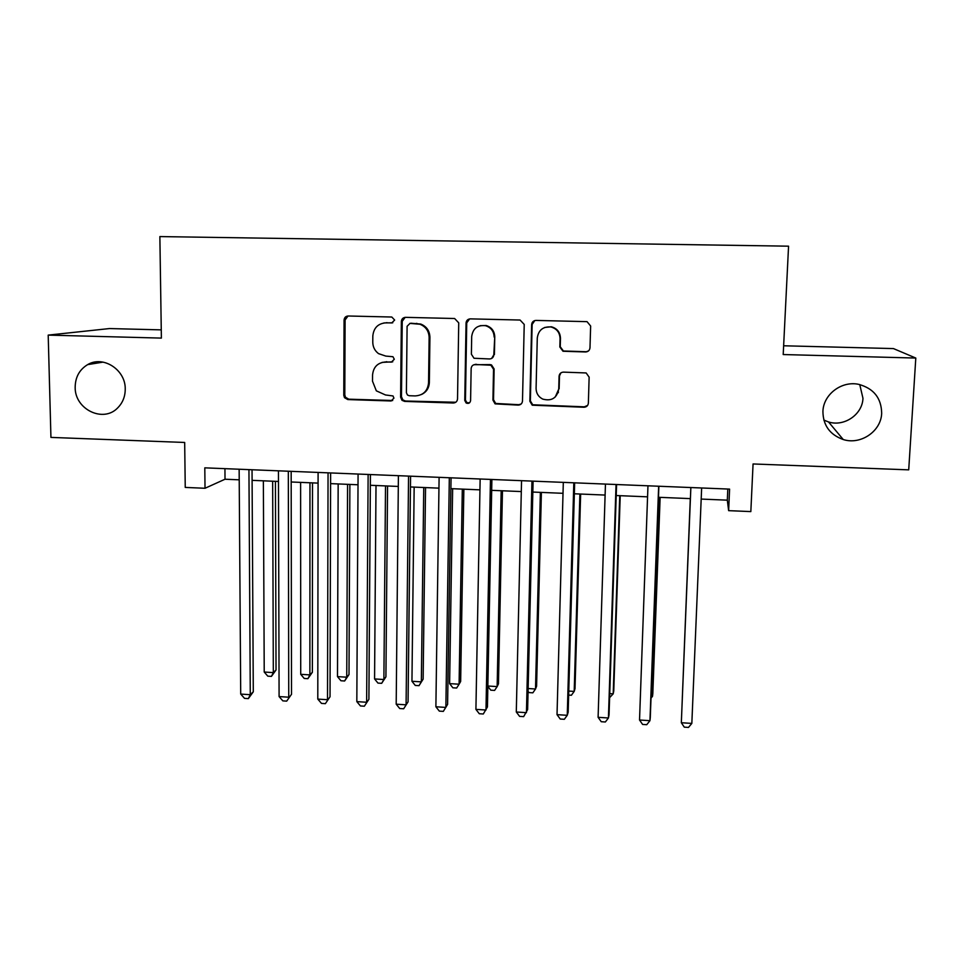 <?xml version="1.0" encoding="UTF-8"?>
<svg xmlns="http://www.w3.org/2000/svg" width="964" height="964" viewBox="0 0 964 964"><rect width="100%" height="100%" fill="white"/><g stroke="black" fill="none" stroke-linecap="round" stroke-linejoin="round"><path stroke-width="1.45" d="M394.662 320.048L391.794 317.023L348.173 315.999C345.69 316.192 344.329 317.566 344.064 320.108L343.774 395.288L344.485 397.674L347.799 399.566L391.047 400.976L393.939 398.156L393.011 395.951L385.479 394.963L376.346 390.842L372.514 381.226L372.562 374.96C373.393 366.886 377.792 362.548 385.757 361.958L391.396 362.115L394.3 359.259L392.938 356.716L385.805 356.09L378.563 353.643C374.815 350.812 372.887 347.028 372.779 342.292L372.827 335.978C373.671 327.832 378.093 323.434 386.082 322.807L391.746 322.94L394.662 320.048M822.919 411.411C823.075 425.341 829.847 434.716 843.247 439.536C860.647 445.187 881.12 431.33 881.674 413.291C881.385 398.072 873.709 388.42 858.635 384.335C841.548 380.611 823.352 394.505 822.919 411.411M823.834 420.075L828.534 421.955C844.163 427.004 862.503 414.496 862.961 398.277L859.755 384.576M75.168 387.347C74.758 409.387 103.329 423.22 117.729 407.844C122.741 402.783 125.248 396.481 125.236 388.962C125.585 369.718 103.112 355.198 87.652 364.621C79.434 369.61 75.276 377.189 75.168 387.347M585.582 351.968C588.185 351.776 589.667 350.39 589.992 347.787L590.643 326.025L587.04 321.651L536.008 320.422C533.417 320.614 531.971 322.012 531.646 324.615L529.863 401.265L532.224 405.181L583.979 407.254C586.57 407.073 588.028 405.711 588.365 403.145L589.137 377.141L586.148 372.948L563.434 372.128C560.855 372.309 559.397 373.683 559.072 376.261L558.734 389.131C556.915 398.12 551.589 401.434 542.732 399.096C538.406 396.855 536.189 393.312 536.08 388.432L537.285 337.942C538.478 330.098 543.009 326.447 550.878 326.953C556.71 328.579 559.771 332.435 560.06 338.521L559.843 346.992L563 351.245L585.582 351.968L588.498 350.932M161.265 329.869L109.51 328.555L48.2 335.111L50.935 437.403L184.678 442.464L185.245 487.423L205.019 488.266L204.802 467.841L729.591 489.11L728.639 510.655L750.836 511.595L753.065 463.961L908.715 469.854L915.8 358.054L893.447 348.582L783.636 345.775M48.2 335.111L161.386 338.099L159.867 236.578L788.564 246.182L783.202 354.547L915.8 358.054M458.731 322.856L454.61 318.506L405.531 317.349C403.024 317.542 401.627 318.927 401.361 321.482L400.602 397.12L401.988 400.313L404.663 401.41L453.309 403C455.827 402.832 457.225 401.47 457.526 398.939L458.731 322.856M470.312 318.867L520.078 320.036L524.223 324.434L522.488 401.024C522.175 403.579 520.741 404.94 518.198 405.109L495.074 403.868L492.929 400.072L493.532 369.26L490.893 365.211L475.397 364.5C472.854 364.681 471.432 366.055 471.143 368.609L470.589 400.626C470.022 403.145 468.54 403.94 466.13 402.988L464.769 400.434L466.046 323.036C466.347 320.458 467.769 319.072 470.312 318.867M558.349 391.758L558.325 392.697M701.177 499.075L727.314 500.159L728.639 510.655M205.019 488.266L225.022 479.228L239.217 479.819M252.098 480.349L278.476 481.458M291.188 481.988L318.072 483.109M330.592 483.627L358.018 484.772M370.345 485.278L398.313 486.446M410.447 486.953L438.945 488.146M450.887 488.64L479.939 489.845M491.676 490.339L521.295 491.568M532.827 492.05L563.012 493.315M574.339 493.785L605.103 495.062M616.213 495.532L647.567 496.834M658.46 497.291L690.393 498.617M224.937 468.649L225.022 479.228M727.808 489.037L727.314 500.159M392.77 322.783L383.937 322.94M382.118 362.38L392.746 361.813M348.028 315.999L345.1 319.952L344.799 394.915L345.498 397.288L348.811 399.18L392.697 400.506M405.169 317.349L402.229 321.325L401.47 396.734L402.856 399.915L405.519 401.024L455.791 402.253M410.025 323.386L407.097 326.278L406.398 392.709L407.459 395.023L409.242 395.722L415.207 395.915C423.196 395.361 427.642 391.035 428.558 382.925L429.137 337.424C428.847 331.026 425.787 326.627 419.955 324.241L409.833 323.386M421.449 394.517C426.389 392.155 429.016 388.179 429.342 382.588L428.558 382.925M410.869 323.217L420.762 324.061C426.594 326.447 429.643 330.833 429.92 337.207L429.342 382.588M473.951 364.717L490.025 364.609L491.507 364.922L494.122 368.947L493.532 399.686L495.665 403.458L518.716 404.699L521.15 404.012M469.625 318.915L466.733 322.868L465.455 400.036L466.805 402.591L469.516 402.832M494.158 337.063C493.881 331.255 491.001 327.471 485.543 325.699C477.542 324.844 472.914 328.447 471.697 336.484L471.384 354.222L474.011 358.259L489.531 358.957C492.074 358.777 493.508 357.403 493.809 354.836L494.761 336.846C494.484 331.062 491.616 327.29 486.169 325.519L480.229 325.675M491.64 358.451L493.809 354.836M494.761 336.846L494.412 354.571M544.672 327.471L551.312 326.772C557.132 328.387 560.18 332.231 560.47 338.304L560.253 346.751L563.398 350.992L585.919 351.715M555.3 396.951L558.734 389.131M560.903 372.875L559.482 375.936L559.144 388.769M534.803 320.566L532.14 324.434L530.357 400.867L532.706 404.772L584.317 406.832L587.618 405.422M263.365 480.819L264.22 672.041L273.318 672.607L276.029 670.004L275.427 481.325M276.029 670.004L271.426 676.391L273.318 672.607L272.655 481.205M271.426 676.391L267.799 676.162L264.22 672.041M248.941 469.625L250.279 694.695L240.711 694.08L239.144 469.227M252.038 469.757L253.291 691.803L250.279 694.695L248.351 698.611L244.543 698.37L240.711 694.08M253.291 691.803L248.351 698.611M300.611 482.374L300.72 674.318L309.878 674.896L312.372 672.269L312.505 482.868M312.372 672.269L307.89 678.68L309.878 674.896L309.962 482.771M307.89 678.68L304.226 678.451L300.72 674.318M345.57 316.891L345.63 317.903M338.159 483.94L337.496 676.62L346.739 677.198L349.004 674.547L349.884 484.434M349.004 674.547L344.63 680.994L346.739 677.198L347.582 484.338M344.63 680.994L340.943 680.753L337.496 676.62M376.008 485.519L374.574 678.933L383.889 679.524L385.925 676.836L387.564 486.001M385.925 676.836L381.672 683.319L383.889 679.524L385.516 485.916M381.672 683.319L377.96 683.09L374.574 678.933M414.159 487.109L411.953 681.271L421.34 681.861L423.136 679.15L425.546 487.579M423.136 679.15L419.015 685.669L421.34 681.861L423.75 487.507M419.015 685.669L415.267 685.428L411.953 681.271M288.32 471.227L288.742 697.201L279.09 696.574L278.451 470.818M291.164 471.336L291.514 694.285L286.694 701.129L282.85 700.876L279.09 696.574M291.514 694.285L286.694 701.129M328.049 472.83L327.519 699.719L317.795 699.093L318.096 472.432M330.628 472.938L330.037 696.767L325.362 703.66L321.482 703.407L317.795 699.093M330.037 696.767L325.362 703.66M368.127 474.457L366.633 702.262L356.825 701.623L358.078 474.047M370.417 474.553L368.899 699.286L364.344 706.214L360.428 705.949L356.825 701.623M368.899 699.286L364.344 706.214M402.518 318.602L402.41 320.108M408.555 476.096L406.085 704.829L396.192 704.19L398.409 475.686M410.568 476.18L408.073 701.816L403.663 708.781L399.723 708.528L396.192 704.19M408.073 701.816L403.663 708.781M452.634 488.712L449.622 683.621L459.093 684.211L460.647 681.488L463.853 489.182M449.622 683.621L452.863 687.802L456.647 688.031L459.093 684.211L462.31 489.11M449.32 477.746L445.862 707.419L435.885 706.769L439.102 477.337M451.056 477.819L447.597 704.383L443.32 711.384L439.331 711.119L435.885 706.769M487.856 686.006L497.147 686.597L498.46 683.838L502.461 490.784M487.844 686.308L490.784 690.176L494.592 690.417L497.147 686.597L501.172 490.736M490.459 479.409L485.977 710.022L475.915 709.371L480.144 479M491.893 479.469L487.447 706.949L483.301 713.999L479.289 713.734L475.915 709.371M528.139 688.525L535.514 688.995L536.587 686.211L541.394 492.411M528.067 691.321L528.995 692.586L532.839 692.827L535.514 688.995L540.37 492.363M531.947 481.096L526.44 712.661L516.294 711.998L521.548 480.675M532.212 322.566L531.646 324.615M533.092 481.144L527.633 709.552L523.645 716.638L519.596 716.373L516.294 711.998M568.76 691.067L574.195 691.405L575.014 688.597L580.641 494.05M568.652 695.08L571.399 695.249L574.195 691.405L579.894 494.014M573.809 482.795L567.254 715.312L557.023 714.649L563.313 482.362M574.652 482.819L568.17 712.179L567.254 715.312L564.326 719.301L560.241 719.036L557.023 714.649M609.742 693.622L613.2 693.839L613.755 691.007L620.226 495.701M609.61 697.659L613.2 693.839L619.744 495.677M616.044 484.506L608.429 717.987L598.102 717.312L605.452 484.073M616.574 484.518L609.043 714.818L608.429 717.987L605.356 721.988L601.235 721.711L598.102 717.312M651.074 696.213L652.52 696.297L652.821 693.429L660.135 497.364M651.001 698.213L652.52 696.297L659.942 497.352M658.653 486.23L649.953 720.686L639.53 720.012L647.965 485.796M658.882 486.242L650.29 717.493L649.953 720.686L646.736 724.699L642.59 724.422L639.53 720.012M682.307 698.285L690.296 498.617L682.307 698.153M690.851 487.531L681.331 722.723L690.863 487.531M691.839 723.41L688.489 727.422L684.295 727.157L681.331 722.723L691.839 723.41L701.647 487.977M386.986 322.639L386.082 322.807M392.288 361.837L391.396 362.115M386.66 361.681L385.757 361.958M391.938 400.578L391.047 400.976M348.811 399.18L347.799 399.566M344.799 394.915L343.774 395.288M345.1 319.952L344.064 320.108M392.637 322.783L391.746 322.94M454.02 402.603L453.309 403M405.519 401.024L404.663 401.41M401.47 396.734L400.602 397.12M402.229 321.325L401.361 321.482M429.92 337.207L429.137 337.424M416.858 323.362L416.026 323.53M493.532 399.686L492.929 400.072M490.025 364.609L489.411 364.898M476.047 364.211L475.397 364.5M465.455 400.036L464.769 400.434M466.733 322.868L466.046 323.036M828.534 421.955L843.247 439.536M103.1 362.115L87.652 364.621M345.498 397.288L344.485 397.674M402.856 399.915L401.988 400.313M420.762 324.061L419.955 324.241M491.507 364.922L490.893 365.211M466.805 402.591L466.13 402.988M486.169 325.519L485.543 325.699"/></g></svg>
